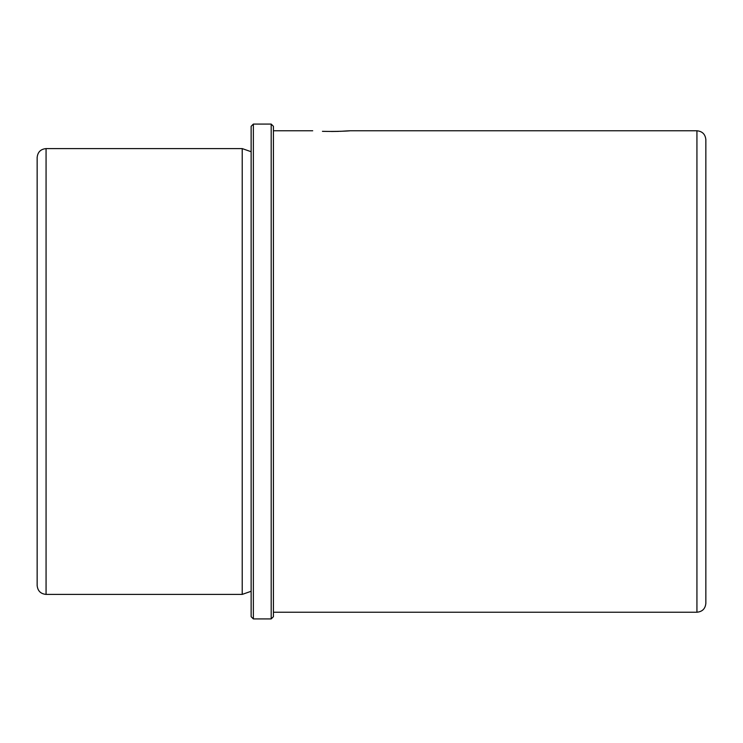 <?xml version="1.0" encoding="UTF-8"?>
<svg xmlns="http://www.w3.org/2000/svg" width="743" height="743" viewBox="0 0 743 743"><rect width="100%" height="100%" fill="white"/><g stroke="black" fill="none" stroke-linecap="round" stroke-linejoin="round"><path stroke-width="1.11" d="M340.331 131.325C362.017 129.867 343.015 131.929 322.425 131.325L324.375 131.39M331.378 131.492L338.381 131.39M705.85 286.009L705.85 193.18M37.15 268.91L37.15 157.516C37.679 152.101 40.651 149.129 46.066 148.6L46.066 594.4C40.651 593.871 37.679 590.899 37.15 585.484L37.15 268.91M251.134 591.279L242.218 594.4L242.218 148.6L46.066 148.6M251.134 616.69L251.134 126.31L253.363 124.081L253.363 618.919L251.134 616.69M271.195 124.081L273.424 126.31L273.424 616.69L271.195 618.919L271.195 124.081L253.363 124.081M696.934 130.768L696.934 612.232C702.349 611.703 705.321 608.731 705.85 603.316L705.85 139.684C705.321 134.269 702.349 131.297 696.934 130.768L350.046 130.768M242.218 594.4L46.066 594.4M251.134 151.721L242.218 148.6M271.195 618.919L253.363 618.919M696.934 612.232L273.424 612.232M312.71 130.768L273.424 130.768"/></g></svg>

